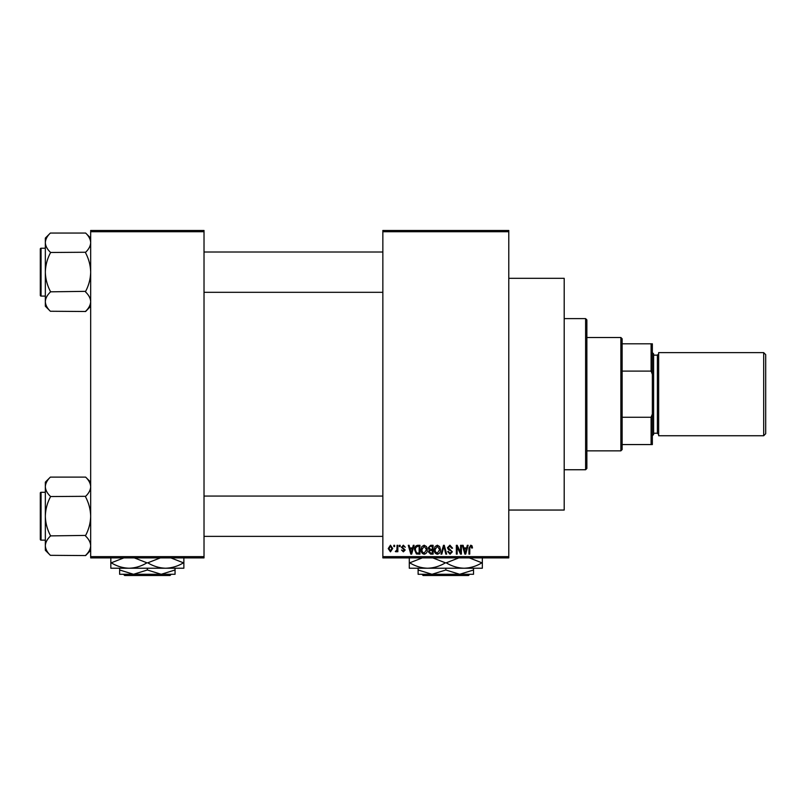 <?xml version="1.0" encoding="UTF-8"?>
<svg xmlns="http://www.w3.org/2000/svg" width="806" height="806" viewBox="0 0 806 806"><rect width="100%" height="100%" fill="white"/><g stroke="black" fill="none" stroke-linecap="round" stroke-linejoin="round"><path stroke-width="1.21" d="M508.788 278.322L564.2 278.322L564.2 510.047L508.788 510.047M508.788 231.725L382.85 231.725L382.85 230.466L508.788 230.466L508.788 557.903L382.85 557.903L382.85 556.644L508.788 556.644M393.842 545.309L394.638 545.309L394.638 546.569L393.842 546.569L393.842 545.309M399.333 545.309L400.139 545.309L400.139 546.569L399.333 546.569L399.333 545.309M413.266 545.309L414.103 545.309L411.665 554.125L410.828 554.125L408.269 545.309L409.105 545.309L409.801 547.939L412.571 547.939L413.266 545.309M426.485 546.579L427.271 549.601C427.442 552.1 426.414 553.651 424.178 554.236C421.981 553.662 420.954 552.15 421.085 549.712L421.881 546.539L424.178 545.199L426.485 546.579M439.643 546.579L440.439 549.601C440.61 552.1 439.582 553.651 437.346 554.236C435.149 553.662 434.122 552.15 434.253 549.712L435.049 546.539L437.346 545.199L439.643 546.579M449.919 545.199L452.569 548.171L451.773 548.282L449.849 546.226L448.227 547.737L452.347 551.828L450.06 554.236L447.652 551.606L448.448 551.495L450.04 553.208L451.541 551.798L451.289 550.901L448.64 549.853L447.421 547.748L449.919 545.199M467.299 545.309L468.145 545.309L465.707 554.125L464.861 554.125L462.301 545.309L463.148 545.309L463.843 547.939L466.614 547.939L467.299 545.309M382.85 231.725L382.85 556.644M472.014 545.813L472.497 547.939L471.691 548.06L470.724 546.226L469.858 546.891L469.747 554.125L468.941 554.125L468.941 548.14L470.764 545.199L472.014 545.813M460.589 545.309L461.385 545.309L461.385 554.125L460.538 554.125L457.153 547.052L457.153 554.125L456.347 554.125L456.347 545.309L457.214 545.309L460.589 552.362L460.589 545.309M443.491 545.309L444.277 545.309L446.645 554.125L445.819 554.125L443.935 546.337L441.809 554.125L440.973 554.125L443.491 545.309M430.626 545.309L433.114 545.309L433.114 554.125L430.616 554.125L428.419 551.909L429.286 550.065L428.188 547.899L430.626 545.309M417.599 545.309L419.946 545.309L419.946 554.125L416.43 553.964L414.566 549.763C414.355 547.254 415.362 545.773 417.599 545.309M403.332 545.199L405.287 547.254L403.282 546.115L402.194 547.103L405.176 550.004L403.373 551.838L401.509 550.004L403.343 550.921L404.37 550.135L401.398 547.264L403.332 545.199M397.046 545.309L397.852 545.309L397.852 551.717L397.046 551.717L397.046 550.7L396.089 551.838L395.333 551.495L396.895 549.944L397.046 545.309M390.467 545.199L392.693 548.513L390.467 551.838L388.23 548.584L390.467 545.199M204.019 557.903L90.675 557.903L90.675 556.644L204.019 556.644L204.019 557.903M204.019 231.725L90.675 231.725L90.675 230.466L204.019 230.466L204.019 556.644M90.675 231.725L90.675 556.644M465.596 551.536L466.342 548.977L464.115 548.977L465.223 553.208L465.596 551.536M437.336 553.208L439.633 549.591L437.356 546.226L435.059 549.732L435.401 551.727L437.336 553.208M432.308 553.097L432.308 550.458L429.961 550.548L429.215 551.767L430.918 553.097L432.308 553.097M432.308 549.43L432.308 546.337L429.779 546.448L428.994 547.889L430.726 549.43L432.308 549.43M424.168 553.208L426.475 549.591L424.188 546.226L421.891 549.732L422.233 551.727L424.168 553.208M419.14 553.097L419.14 546.337L417.699 546.337L415.684 547.627L415.362 549.783L416.581 552.916L419.14 553.097M411.554 551.536L412.299 548.977L410.073 548.977L411.191 553.208L411.554 551.536M390.487 550.921L391.897 548.523L390.447 546.115L389.036 548.523L390.487 550.921M585.609 318.622L586.869 319.881L586.869 468.488L585.609 469.747L585.609 318.622L564.2 318.622M90.675 306.22L85.638 311.499L50.375 311.257C47.222 308.265 45.539 305.061 45.338 301.656C45.519 298.291 47.201 295.097 50.375 292.054L50.375 291.349C47.211 285.314 45.529 278.906 45.338 272.156C45.529 265.375 47.211 258.968 50.375 252.953L50.375 252.248C47.222 249.245 45.539 246.052 45.338 242.646C45.519 239.281 47.201 236.077 50.375 233.045L85.638 233.045C88.791 236.037 90.474 239.241 90.675 242.646L90.574 241.316L90.675 242.646C90.494 246.011 88.811 249.205 85.638 252.248L50.375 252.48M50.375 311.257L45.338 306.22L45.338 238.082L50.375 233.045M40.3 250.747L40.3 248.983A0.756 0.756 0 0 1 41.056 248.228L41.056 296.084A0.756 0.756 0 0 1 40.3 295.328L40.3 248.983A0.756 0.756 0 0 1 41.056 248.228L45.338 248.228M41.056 296.084L45.338 296.084M85.638 252.48L85.638 252.953C88.801 258.988 90.484 265.396 90.675 272.156C90.484 278.926 88.801 285.334 85.638 291.349L50.375 291.822M85.638 291.822L85.638 292.054C88.791 295.056 90.474 298.25 90.675 301.656C90.494 305.021 88.811 308.224 85.638 311.257M85.638 233.045L90.675 238.082M620.872 450.856L620.872 337.513L622.131 338.772L622.131 449.597L620.872 450.856L586.869 450.856M620.872 337.513L586.869 337.513M652.356 444.559L651.097 444.559L651.097 417.266L652.356 414.052L652.356 444.559M622.131 444.559L651.097 444.559M622.131 343.809L652.356 343.809L652.356 414.052M622.131 417.266L651.097 417.266M652.356 374.316L651.097 371.103L651.097 343.809M622.131 371.103L651.097 371.103M765.7 354.64L765.7 433.729L763.685 435.744L763.685 352.625L765.7 354.64M652.356 352.625L653.616 353.884L653.616 434.484L652.356 435.744M763.685 435.744L658.653 435.744L658.653 352.625L763.685 352.625M40.3 295.318L40.3 293.565M90.675 550.286L85.638 555.566L50.375 555.324C47.222 552.332 45.539 549.128 45.338 545.722C45.519 542.357 47.201 539.164 50.375 536.121L50.375 535.416C47.211 529.381 45.529 522.973 45.338 516.223C45.529 509.442 47.211 503.035 50.375 497.02L50.375 496.315C47.222 493.312 45.539 490.119 45.338 486.713C45.519 483.348 47.201 480.144 50.375 477.112L85.638 477.112C88.791 480.104 90.474 483.308 90.675 486.713L90.574 485.383L90.675 486.713C90.494 490.078 88.811 493.272 85.638 496.315L50.375 496.546M50.375 555.324L45.338 550.286L45.338 482.149L50.375 477.112M40.3 494.813L40.3 493.05A0.756 0.756 0 0 1 41.056 492.295L41.056 540.151A0.756 0.756 0 0 1 40.3 539.395L40.3 493.05A0.756 0.756 0 0 1 41.056 492.295L45.338 492.295M41.056 540.151L45.338 540.151M85.638 496.546L85.638 497.02C88.801 503.055 90.484 509.463 90.675 516.223C90.484 522.993 88.801 529.401 85.638 535.416L50.375 535.889M85.638 535.889L85.638 536.121C88.791 539.123 90.474 542.317 90.675 545.722C90.494 549.087 88.811 552.291 85.638 555.324M85.638 477.112L90.675 482.149M40.3 539.385L40.3 537.632M421.921 574.275L423.18 575.534L421.921 574.275M468.457 575.534L469.717 574.275L468.457 575.534L423.18 575.534M445.819 569.993L431.966 574.275L473.525 574.275L473.525 569.993L459.672 574.275L445.819 569.993L445.819 568.23M473.525 569.993L473.525 568.23M418.113 569.993L418.113 574.275L431.966 574.275L418.113 569.993L418.113 568.23M482.341 557.399L482.341 568.23L409.297 568.23L409.297 557.399M469.344 557.903L481.928 562.82C476.366 566.205 470.412 568.008 464.085 568.23C457.818 568.029 451.874 566.225 446.232 562.82L458.805 557.903M432.822 557.903L445.406 562.82C439.844 566.205 433.89 568.008 427.563 568.23C421.296 568.029 415.352 566.225 409.71 562.82L422.284 557.903M446.232 562.82L445.406 562.82M123.449 574.275L124.708 575.534L123.449 574.275M169.985 575.534L171.245 574.275L169.985 575.534L124.708 575.534M147.347 569.993L133.494 574.275L175.053 574.275L175.053 569.993L161.2 574.275L147.347 569.993L147.347 568.23M175.053 569.993L175.053 568.23M119.641 569.993L119.641 574.275L133.494 574.275L119.641 569.993L119.641 568.23M183.869 557.399L183.869 568.23L129.091 568.23C122.824 568.029 116.88 566.225 111.238 562.82L123.812 557.903M129.081 568.23L110.825 568.23L110.825 557.399M170.872 557.903L183.456 562.82C177.894 566.205 171.94 568.008 165.613 568.23C159.346 568.029 153.402 566.225 147.76 562.82L160.334 557.903M134.35 557.903L146.934 562.82C141.372 566.205 135.418 568.008 129.091 568.23M147.76 562.82L146.934 562.82M653.616 433.225L657.394 433.225L657.394 355.144L658.653 353.884M585.609 469.747L564.2 469.747M382.85 252.006L204.019 252.006M382.85 292.306L204.019 292.306M204.019 536.373L382.85 536.373M204.019 496.073L382.85 496.073M657.394 433.225L658.653 434.484M653.616 355.144L657.394 355.144"/></g></svg>
